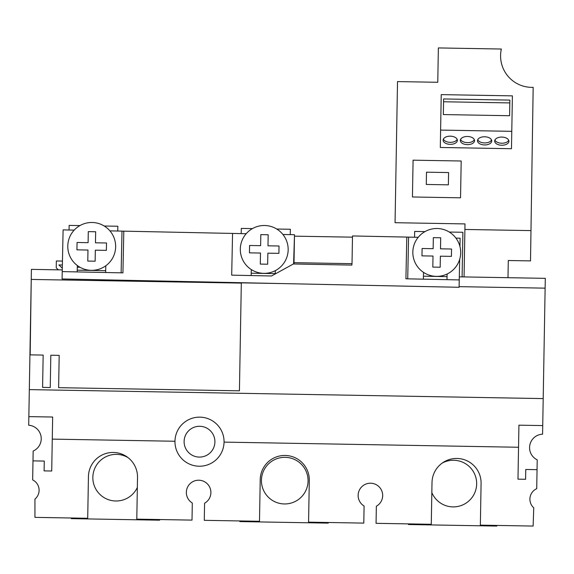 <?xml version="1.0" encoding="UTF-8"?>
<svg xmlns="http://www.w3.org/2000/svg" width="574" height="574" viewBox="0 0 574 574"><rect width="100%" height="100%" fill="white"/><g stroke="black" fill="none" stroke-linecap="round" stroke-linejoin="round"><path stroke-width="0.86" d="M62.451 261.077L56.36 260.969L56.238 267.843L58.39 269.845L62.265 269.909L31.419 269.371L28.851 416.616L52.657 417.033L51.71 471.017L44.105 470.888L44.277 461.073L32.991 460.872L32.653 479.886A11.537 11.537 0 0 1 34.949 499.1L34.949 517.368L87.707 518.286L88.439 476.571A24.546 24.546 0 0 1 113.408 452.456A24.546 24.546 0 0 1 137.516 477.425L136.791 519.147L192.01 520.109L192.304 503.003A12.269 12.269 0 0 1 192.677 481.751A12.269 12.269 0 0 1 210.895 492.7A12.269 12.269 0 0 1 204.574 503.219L204.279 520.324L259.491 521.285L260.223 479.57A24.546 24.546 0 0 1 285.192 455.455A24.546 24.546 0 0 1 309.3 480.424L308.575 522.146L363.794 523.108L364.088 506.003A12.269 12.269 0 0 1 364.461 484.75A12.269 12.269 0 0 1 382.679 495.699A12.269 12.269 0 0 1 376.357 506.218L376.063 523.323L431.275 524.284L432.007 482.569A24.546 24.546 0 0 1 456.976 458.454A24.546 24.546 0 0 1 481.084 483.423L480.359 525.145L533.124 526.064L533.755 507.811A11.537 11.537 0 0 1 536.719 488.682L537.049 469.668L525.762 469.475L525.59 479.29L517.985 479.161L518.925 425.169L542.731 425.585L542.581 434.195A13.496 13.496 0 0 0 537.221 459.846L537.049 469.668M32.991 460.872L33.156 451.049A13.496 13.496 0 0 0 28.7 425.226L28.851 416.616M31.247 279.186L30.171 354.861M31.491 279.438L241.31 283.097M62.265 269.909L62.085 278.964L459.1 287.28L459.243 279.918L446.988 279.66L447.11 274.013M29.927 354.854L43.158 355.084L42.591 387.393L50.254 387.522L50.821 355.22L59.187 355.363L58.62 387.672L239.43 390.822L241.317 282.853L280.715 283.542M459.114 286.656L545.128 288.155L542.731 425.585M29.324 389.617L543.198 398.593M74.197 230.117L63.104 229.88L62.229 271.602L122.929 272.872L123.797 231.157L232.563 233.431L231.688 275.147L271.538 275.986L293.371 263.975L351.891 265.102L351.919 263.674L294.01 262.662L352.02 263.674L352.501 235.95L406.787 237.084L405.918 278.799L459.243 279.918L459.681 259.319M77.325 265.532L77.189 271.911L77.225 270.167L105.695 270.67M105.795 265.769L105.652 272.507M275.333 270.634L275.262 273.934M293.601 263.975L294.498 234.73L282.932 234.486M275.269 273.626L251.218 273.21L251.168 275.556L251.297 269.558M447.053 276.625L423.425 276.216M459.171 283.549L459.315 276.84L545.3 278.34L545.128 288.155M449.263 232.04L462.888 232.276L462.106 276.89M414.564 237.249L414.665 231.43L424.968 231.609M423.512 272.363L423.368 279.165M418.209 237.32L408.588 237.119L407.712 278.835M459.946 246.526L460.118 238.203L455.928 238.117M408.588 237.119L406.787 237.084M271.538 275.986L251.168 275.556M232.563 233.431L246.181 233.718M123.797 231.157L109.907 230.863M121.997 231.114L121.128 272.837M293.988 263.983L294.469 236.158L352.479 237.17M174.97 441.255A24.546 24.546 0 0 0 199.085 466.224A24.546 24.546 0 0 0 224.054 442.116A24.546 24.546 0 0 0 199.939 417.147A24.546 24.546 0 0 0 174.97 441.255L52.27 439.117M224.054 442.116L518.537 447.254M214.913 441.958A15.405 15.405 0 0 0 199.781 426.288A15.405 15.405 0 0 0 184.111 441.42A15.405 15.405 0 0 0 199.243 457.083A15.405 15.405 0 0 0 214.913 441.958M412.835 252.022A23.929 23.929 0 0 1 437.18 228.509A23.929 23.929 0 0 1 460.685 252.854A23.929 23.929 0 0 1 436.34 276.367A23.929 23.929 0 0 1 412.835 252.022M433.334 237.65L433.14 248.693L422.098 248.499L421.969 255.861L433.011 256.054L432.818 267.097L440.186 267.226L440.373 256.183L451.422 256.377L451.544 249.016L440.502 248.822L440.696 237.779L433.334 237.65M276.747 229.026L290.365 229.263L290.272 234.644M241.195 233.618L241.288 228.409L252.452 228.603M104.224 226.013L117.842 226.249L117.763 231.028M69.038 230.009L69.153 225.403L79.93 225.589M67.789 245.995A23.929 23.929 0 0 1 92.134 222.49A23.929 23.929 0 0 1 115.647 246.834A23.929 23.929 0 0 1 91.302 270.34A23.929 23.929 0 0 1 67.789 245.995M88.296 231.631L88.102 242.673L77.059 242.479L76.93 249.841L87.973 250.034L87.779 261.077L95.141 261.206L95.334 250.164L106.377 250.357L106.506 242.989L95.463 242.802L95.657 231.752L88.296 231.631M496.797 525.432L496.79 526.071L408.444 524.528L408.451 523.89M431.827 492.571A23.319 23.319 0 0 0 476.657 483.982A23.319 23.319 0 0 0 442.109 463.146M328.206 522.484L328.199 523.122L239.853 521.579L239.86 520.948M261.435 480.23A23.319 23.319 0 0 0 284.345 503.95A23.319 23.319 0 0 0 308.066 481.041A23.319 23.319 0 0 0 285.156 457.32A23.319 23.319 0 0 0 261.435 480.23M159.615 519.542L159.601 520.18L71.255 518.638L71.269 517.999M128.102 457.665A23.319 23.319 0 0 0 92.845 477.288A23.319 23.319 0 0 0 137.344 487.426M464.897 229.457L464.997 223.917L395.056 222.698L397.517 81.587L437.768 82.29L438.364 47.929L501.353 49.034A31.419 31.419 0 0 0 533.167 87.341L530.979 230.605L464.897 229.457L464.072 276.926M440.61 130.09L441.234 94.624L512.403 95.865L511.778 131.331L440.61 130.09L440.308 147.475L511.477 148.716L511.778 131.331M413.086 160.168L412.441 196.975L460.542 197.815L461.187 161.007L413.086 160.168M507.997 277.687L508.299 260.51L530.512 260.897L530.979 230.605M509.87 100.106L443.609 98.95L443.336 114.57L509.597 115.726L509.87 100.106M457.37 140.379A7.118 4.083 -179 0 0 450.325 136.174A7.118 4.083 -179 0 0 443.135 140.135A7.118 4.083 -179 0 0 450.181 144.339A7.118 4.083 -179 0 0 457.37 140.379M474.547 140.68A7.118 4.083 -179 0 0 467.501 136.476A7.118 4.083 -179 0 0 460.319 140.436A7.118 4.083 -179 0 0 467.365 144.641A7.118 4.083 -179 0 0 474.547 140.68M491.731 140.982A7.118 4.083 -179 0 0 484.686 136.777A7.118 4.083 -179 0 0 477.496 140.73A7.118 4.083 -179 0 0 484.542 144.942A7.118 4.083 -179 0 0 491.731 140.982M508.908 141.283A7.118 4.083 -179 0 0 501.863 137.078A7.118 4.083 -179 0 0 494.673 141.032A7.118 4.083 -179 0 0 501.719 145.236A7.118 4.083 -179 0 0 508.908 141.283M457.169 139.374A7.118 4.083 1 0 1 450.217 142.33A7.118 4.083 1 0 1 443.372 139.13M474.346 139.676A7.118 4.083 1 0 1 467.394 142.632A7.118 4.083 1 0 1 460.556 139.432M491.523 139.97A7.118 4.083 1 0 1 484.578 142.926A7.118 4.083 1 0 1 477.733 139.733M508.708 140.271A7.118 4.083 1 0 1 501.755 143.227A7.118 4.083 1 0 1 494.91 140.034M509.597 115.726L509.82 102.918L443.566 101.763L443.336 114.57M426.288 184.455L448.373 184.842L448.588 172.566L426.496 172.186L426.288 184.455M79.987 267.276L77.289 267.226M62.301 268.123L58.892 264.944L62.372 265.001M240.312 249.008A23.929 23.929 0 0 1 264.657 225.503A23.929 23.929 0 0 1 288.162 249.848A23.929 23.929 0 0 1 263.818 273.353A23.929 23.929 0 0 1 240.312 249.008M260.811 234.637L260.625 245.679L249.575 245.485L249.453 252.854L260.496 253.041L260.302 264.09L267.663 264.212L267.857 253.17L278.899 253.364L279.029 246.002L267.986 245.808L268.18 234.766L260.811 234.637"/></g></svg>

